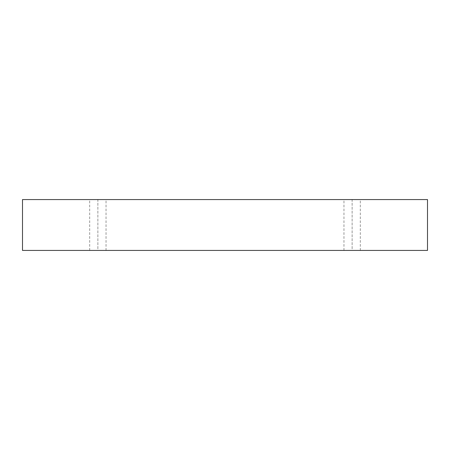 <?xml version="1.0" encoding="UTF-8"?>
<svg xmlns="http://www.w3.org/2000/svg" width="450" height="450" viewBox="0 0 450 450"><rect width="100%" height="100%" fill="white"/><g stroke="black" fill="none" stroke-linecap="round" stroke-linejoin="round"><path stroke-width="0.34" stroke-dasharray="2.25 1.69" d="M22.5 199.575L22.5 250.425L22.5 199.575L427.5 199.575L427.5 250.425L22.5 250.425L427.5 250.425L427.5 199.575L22.5 199.575M352.131 250.425L343.957 250.425L360.304 250.425L343.957 250.425L352.131 250.425L343.957 250.425L352.131 250.425L352.131 199.575L360.304 199.575L343.957 199.575L360.304 199.575L352.131 199.575L360.304 199.575L352.131 199.575L352.131 250.425M97.869 250.425L89.696 250.425L106.043 250.425L89.696 250.425L97.869 250.425L89.696 250.425L97.869 250.425L97.869 199.575L106.043 199.575L89.696 199.575L106.043 199.575L97.869 199.575L106.043 199.575L97.869 199.575L97.869 250.425M106.043 250.425L106.043 199.575M89.696 250.425L89.696 199.575M360.304 250.425L360.304 199.575M343.957 250.425L343.957 199.575"/><path stroke-width="0.67" d="M427.5 199.575L22.5 199.575L22.5 250.425L427.5 250.425L427.5 199.575L427.5 250.425L22.5 250.425L22.5 199.575L427.5 199.575"/></g></svg>
